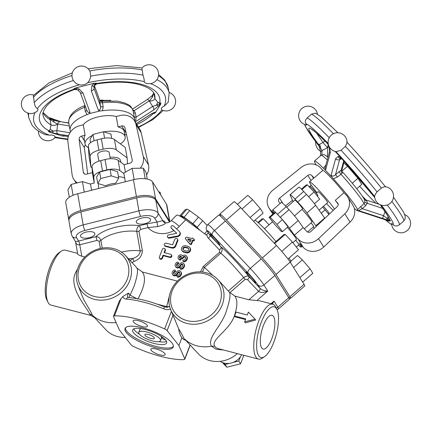 <?xml version="1.0" encoding="UTF-8"?>
<svg xmlns="http://www.w3.org/2000/svg" width="432" height="432" viewBox="0 0 432 432"><rect width="100%" height="100%" fill="white"/><g stroke="black" fill="none" stroke-linecap="round" stroke-linejoin="round"><path stroke-width="0.65" d="M273.564 316.591A17.437 6.005 -75.4 0 1 272.603 336.404A17.437 6.005 -75.4 0 1 263.12 349.024A17.437 6.005 -75.4 0 1 261.77 330.653A17.437 6.005 -75.4 0 1 271.912 315.279A17.437 6.005 -75.4 0 1 273.564 316.591M165.564 339.957A2.911 0.848 21 0 1 161.903 338.078A2.911 0.848 21 0 1 161.827 337.727A2.911 0.848 21 0 1 162.837 337.473M139.455 334.238A18.182 5.287 21 0 1 134.12 329.562A18.182 5.287 21 0 1 133.763 328.876M166.514 341.453A18.182 5.287 21 0 1 158.695 341.626M138.775 332.294A11.637 3.38 -159 0 0 139.066 333.709A11.637 3.38 -159 0 0 150.439 340.335A11.637 3.38 -159 0 0 160.504 340.637A11.637 3.38 -159 0 0 150.849 333.304A11.637 3.38 -159 0 0 138.775 332.294L139.774 329.697A11.637 3.38 21 0 1 141.577 328.703M160.823 336.091A11.637 3.38 21 0 1 161.503 338.035L160.504 340.637M133.121 332.159A18.182 5.287 21 0 1 132.662 329.945A18.182 5.287 21 0 1 151.535 331.528A18.182 5.287 21 0 1 166.617 342.981A18.182 5.287 21 0 1 150.887 342.511A18.182 5.287 21 0 1 133.121 332.159M145.012 335.259A5.092 1.48 21 0 1 144.887 334.638A5.092 1.48 21 0 1 150.169 335.081A5.092 1.48 21 0 1 154.391 338.288A5.092 1.48 21 0 1 149.99 338.159A5.092 1.48 21 0 1 145.012 335.259M173.389 346.329A25.823 7.506 21 0 1 150.282 344.677A25.823 7.506 21 0 1 126.182 330.356A25.823 7.506 21 0 1 125.388 327.899M125.685 331.652A25.823 7.506 21 0 1 125.037 328.509A25.823 7.506 21 0 1 151.832 330.755A25.823 7.506 21 0 1 173.248 347.015A25.823 7.506 21 0 1 150.908 346.345A25.823 7.506 21 0 1 125.685 331.652M178.88 345.508L184.761 358.857A4.363 1.269 21 0 1 184.793 359.251A4.363 1.269 21 0 1 183.827 359.645A48.73 14.164 21 0 1 133.634 346.572A4.363 1.269 21 0 1 131.161 344.898L119.399 330.016L113.519 316.667A4.363 1.269 21 0 1 113.486 316.278A4.363 1.269 21 0 1 114.453 315.884A48.73 14.164 21 0 1 164.646 328.957A4.363 1.269 21 0 1 167.119 330.631L178.88 345.508L181.872 337.716L183.751 339.644L185.522 340.103M147.215 325.393A7.636 2.219 21 0 1 147.409 326.322A7.636 2.219 21 0 1 137.765 324.929A7.636 2.219 21 0 1 133.148 320.852A7.636 2.219 21 0 1 139.757 321.046A7.636 2.219 21 0 1 147.215 325.393M164.938 353.749A7.636 2.219 21 0 1 165.132 354.677A7.636 2.219 21 0 1 157.205 354.013A7.636 2.219 21 0 1 150.871 349.207A7.636 2.219 21 0 1 152.507 348.516A7.636 2.219 21 0 1 159.57 350.179A7.636 2.219 21 0 1 164.938 353.749M116.1 322.526A32.632 29.128 148 0 1 92.291 315.149L91.174 312.536L83.792 299.651L81.653 294.764M125.242 337.408A28.366 25.321 148 0 1 105.883 329.735L92.302 315.16M129.735 280.665A28.366 25.321 148 0 1 103.604 300.062A28.366 25.321 148 0 1 77.949 285.039A28.366 25.321 148 0 1 90.542 252.482A28.366 25.321 148 0 1 125.329 255.425A28.366 25.321 148 0 1 129.735 280.665M177.368 281.113L142.366 271.998L136.901 268.072C138.278 270.081 137.349 276.124 134.104 286.2L130.064 295.148L128.444 293.09L122.823 296.557C123.347 298.107 124.524 298.96 126.36 299.117A48.73 14.164 21 0 1 163.787 308.864L164.398 306.887C151.07 301.547 139.045 298.42 128.32 297.513A2.911 2.003 94.2 0 0 128.315 297.513A2.911 2.003 94.2 0 0 126.36 299.117M136.901 268.072A31.104 27.761 -32 0 0 134.86 265.594L125.329 255.425M113.486 316.278L119.453 300.731L122.823 296.557M127.229 279.315A26.185 23.371 148 0 1 83.77 290.277A26.185 23.371 148 0 1 99.322 249.766A26.185 23.371 148 0 1 127.229 279.315M176.758 233.253L171.671 228.62A1.48 1.318 148 0 1 171.461 228.371L171.115 227.815A1.48 1.318 148 0 1 173.41 226.001L179.231 231.293A2.954 2.641 148 0 1 179.647 231.79A2.954 2.641 148 0 1 177.412 236.034L168.955 237.611A1.48 1.318 148 0 1 168.685 234.932L176.758 233.258L171.32 228.064A1.48 1.318 148 0 1 171.115 227.815M208.364 232.87L206.275 234.97L185.701 219.866C180.581 216.173 177.53 214.612 176.558 215.185L171.013 220.849A17.458 2.057 44.4 0 1 179.318 226.39L185.701 219.866M179.647 231.79L179.993 232.346A2.954 2.641 148 0 1 177.757 236.59L169.306 238.167A1.48 1.318 148 0 1 167.918 237.611L167.567 237.055M175.133 270.27A0.707 0.632 148 0 1 174.76 271.237A1.863 1.663 -32 0 0 173.669 272.349L173.561 272.635A1.204 1.075 -32 0 0 175.657 273.407L176.477 272.074A2.619 2.338 148 0 1 180.862 271.744A2.619 2.338 148 0 1 181.024 273.753L180.765 274.428A3.278 2.927 148 0 1 177.525 276.68A0.707 0.632 148 0 1 177.638 275.373A1.863 1.663 -32 0 0 179.48 274.093L179.739 273.418A1.204 1.075 -32 0 0 177.644 272.646L176.823 273.98A2.619 2.338 148 0 1 172.438 274.309A2.619 2.338 148 0 1 172.276 272.3L172.384 272.014A3.278 2.927 148 0 1 174.323 270.043A0.707 0.632 148 0 1 175.133 270.27L175.478 270.826A0.707 0.632 148 0 1 175.106 271.793A1.863 1.663 -32 0 0 174.02 272.905L173.912 273.191A1.204 1.075 -32 0 0 173.858 273.807M180.862 271.744L181.213 272.3A2.619 2.338 148 0 1 181.37 274.309L181.111 274.984A3.278 2.927 148 0 1 177.876 277.236A0.707 0.632 148 0 1 177.331 276.955L176.985 276.399M179.788 272.803A1.204 1.075 -32 0 0 177.995 273.202L177.169 274.536A2.619 2.338 148 0 1 172.784 274.865L172.438 274.309M182.828 264.881A1.204 1.075 -32 0 0 181.035 265.28L180.209 266.62A2.619 2.338 148 0 1 175.824 266.949L175.478 266.393A2.619 2.338 148 0 1 175.316 264.379L175.424 264.098A3.278 2.927 148 0 1 177.363 262.127A0.707 0.632 148 0 1 177.8 263.315A1.863 1.663 -32 0 0 176.71 264.433L176.602 264.713A1.204 1.075 -32 0 0 178.697 265.491L179.518 264.152A2.619 2.338 148 0 1 183.902 263.822A2.619 2.338 148 0 1 184.064 265.837L183.805 266.506A3.278 2.927 148 0 1 180.565 268.758A0.707 0.632 148 0 1 180.679 267.451A1.863 1.663 -32 0 0 182.52 266.171L182.779 265.502A1.204 1.075 -32 0 0 180.684 264.724L179.863 266.063A2.619 2.338 148 0 1 175.478 266.393M178.173 262.348L178.519 262.904A0.707 0.632 148 0 1 178.146 263.871A1.863 1.663 -32 0 0 177.061 264.989L176.953 265.27A1.204 1.075 -32 0 0 176.899 265.891M183.902 263.822L184.253 264.379A2.619 2.338 148 0 1 184.41 266.393L184.151 267.062A3.278 2.927 148 0 1 180.916 269.314A0.707 0.632 148 0 1 180.371 269.039L180.025 268.483M180.581 258.514L180.927 259.07A0.702 0.626 148 0 1 180.095 260.069L179.874 260.01A2.333 2.084 148 0 1 178.697 259.162L178.351 258.606A2.333 2.084 148 0 1 178.211 256.819L178.362 256.419A2.333 2.084 148 0 1 182.493 255.782L182.72 255.814A2.83 2.527 148 0 1 186.732 256.262A2.83 2.527 148 0 1 186.905 258.433L186.592 259.249A2.83 2.527 148 0 1 183.373 261.171A0.707 0.632 148 0 1 183.697 259.875A1.415 1.264 -32 0 0 185.306 258.914L185.62 258.098A1.415 1.264 -32 0 0 184.723 256.478L183.2 256.84L182.115 258.282L181.154 258.007L181.375 257.035A0.934 0.832 -32 0 0 179.636 256.754L179.485 257.153A0.929 0.832 -32 0 0 180.009 258.201L180.23 258.26A0.702 0.626 148 0 1 179.744 259.513L179.528 259.454A2.333 2.084 148 0 1 178.351 258.606M186.732 256.262L187.078 256.819A2.83 2.527 148 0 1 187.25 258.989L186.937 259.805A2.83 2.527 148 0 1 183.719 261.727A0.707 0.632 148 0 1 183.281 261.452L182.936 260.896M185.663 257.315A1.415 1.264 -32 0 0 185.069 257.035L183.551 257.396L182.461 258.838L181.575 258.628L181.127 257.958M181.386 256.797A0.934 0.832 -32 0 0 179.982 257.31L179.831 257.71A0.929 0.832 -32 0 0 179.777 258.104M189.891 247.617L190.242 248.173A3.278 2.927 148 0 1 189.875 251.645A3.278 2.927 148 0 1 186.338 252.839L183.832 252.185A3.278 2.927 148 0 1 182.18 250.992L181.834 250.436A3.278 2.927 148 0 1 182.201 246.969A3.278 2.927 148 0 1 185.733 245.776L188.239 246.429A3.278 2.927 148 0 1 189.891 247.617A3.278 2.927 148 0 1 189.524 251.089A3.278 2.927 148 0 1 185.992 252.283L183.487 251.629A3.278 2.927 148 0 1 181.834 250.436M192.974 238.286A0.707 0.632 148 0 1 193.061 238.61A0.356 0.313 -32 0 0 193.282 238.896L193.66 238.993A0.707 0.632 148 0 1 193.174 240.257L192.456 240.332L191.133 243.751L190.679 243.994L189.675 243.729L185.576 238.842A1.08 0.967 148 0 1 186.791 237.206L191.462 238.426A0.356 0.313 -32 0 0 191.846 238.291A0.707 0.632 148 0 1 192.974 238.286L193.32 238.842A0.707 0.632 148 0 1 193.358 238.918M194.017 239.252L194.362 239.809A0.707 0.632 148 0 1 193.52 240.813L192.807 240.889L191.479 244.307L191.03 244.55L190.026 244.285L185.922 239.398A1.08 0.967 148 0 1 185.798 239.193M171.342 254.783L171.688 255.339A1.48 1.318 148 0 1 169.933 257.445L163.388 255.739L162.405 258.298A1.48 1.318 148 0 1 159.808 258.73L159.462 258.174A1.48 1.318 148 0 1 159.37 257.04L162.346 249.291A1.48 1.318 148 0 1 165.029 249.993L164.052 252.542L170.597 254.248A1.48 1.318 148 0 1 169.582 256.889L163.037 255.182L162.054 257.742A1.48 1.318 148 0 1 159.462 258.174M164.943 248.859L165.289 249.415A1.48 1.318 148 0 1 165.38 250.549L164.56 252.677M177.395 239.026L177.741 239.582A1.48 1.323 148 0 1 177.833 240.716L175.565 246.537L174.236 247.822L172.039 248.103L165.494 246.397A1.48 1.318 148 0 1 164.749 245.862L164.403 245.306A1.48 1.318 148 0 1 166.158 243.2L172.6 244.82L174.793 239.463A1.48 1.323 148 0 1 177.395 239.026A1.48 1.323 148 0 1 177.482 240.16L175.214 245.981L173.885 247.266L171.693 247.547L165.148 245.84A1.48 1.318 148 0 1 164.403 245.306M222.242 304.765A28.366 25.321 148 0 1 196.112 324.162A28.366 25.321 148 0 1 170.456 309.139A28.366 25.321 148 0 1 183.049 276.577A28.366 25.321 148 0 1 217.836 279.526A28.366 25.321 148 0 1 222.242 304.765M276.928 309.431A26.185 9.018 104.6 0 0 258.854 329.897A26.185 9.018 104.6 0 0 264.649 356.573A26.185 9.018 104.6 0 0 273.839 342.176A26.185 9.018 104.6 0 0 276.928 309.431L275.724 307.017A28.366 9.769 104.6 0 0 272.754 304.204L259.578 300.769L248.929 299.754L234.873 296.093L229.414 292.183C230.785 294.197 229.856 300.235 226.611 310.295C222.248 325.625 206.755 337.565 211.421 346.189A32.632 29.128 148 0 1 183.735 338.202C183.06 336.323 181.381 333.196 178.691 328.822C179.242 332.726 180.301 335.691 181.872 337.716M229.414 292.183L217.836 279.526M170.456 309.139L178.691 328.822M219.737 303.415A26.185 23.371 148 0 1 176.283 314.377A26.185 23.371 148 0 1 191.835 273.861A26.185 23.371 148 0 1 219.737 303.415M234.873 296.093C237.551 299.673 237.519 305.824 234.781 314.545C230.666 329.951 210.163 339.493 214.747 346.275L211.426 346.189L216.049 349.213L223.727 350.055M185.377 339.952L198.391 353.83A28.366 25.321 148 0 0 237.4 353.619M185.35 339.482C186.046 340.664 185.512 340.238 183.735 338.202M184.918 257.008L184.572 256.451M184.648 256.997L184.302 256.441M184.367 257.035L184.021 256.478M184.081 257.11L183.735 256.554M183.805 257.234L183.46 256.678M183.551 257.396L183.2 256.84M183.319 257.596L182.974 257.04M183.13 257.812L182.785 257.256M182.871 258.282L182.52 257.726M182.747 258.601L182.401 258.044M182.725 258.644L182.38 258.088M182.698 258.687L182.353 258.131M182.66 258.73L182.315 258.174M182.617 258.768L182.272 258.212M182.569 258.8L182.223 258.244M182.515 258.822L182.169 258.266M182.461 258.838L182.115 258.282M182.407 258.844L182.061 258.287M182.309 258.838L181.958 258.282M181.667 258.665L181.316 258.115M181.618 258.655L181.273 258.098M181.575 258.628L181.229 258.071M181.537 258.601L181.186 258.044M181.499 258.563L181.154 258.007M185.247 247.039A1.863 1.663 -32 0 0 183.973 250.366L186.478 251.019A1.863 1.663 -32 0 0 187.753 247.693L185.247 247.039L185.598 247.595A1.863 1.663 -32 0 0 183.238 249.944M188.838 248.665A1.863 1.663 -32 0 0 188.098 248.249L185.598 247.595M193.201 240.732L192.85 240.176M193.099 240.727L192.748 240.17M193.045 240.737L192.699 240.181M192.991 240.754L192.64 240.197M192.937 240.781L192.591 240.224M192.883 240.808L192.537 240.251M192.807 240.889L192.456 240.332M192.758 240.98L192.413 240.424M191.479 244.307L191.133 243.751M191.457 244.35L191.111 243.794M191.419 244.388L191.074 243.832M191.344 244.469L190.993 243.913M191.29 244.501L190.944 243.945M191.241 244.523L190.89 243.967M191.182 244.539L190.836 243.983M191.133 244.55L190.782 243.994M191.03 244.55L190.679 243.994M190.026 244.285L189.675 243.729M190.118 241.985L191.106 239.76L187.79 238.934L190.118 241.985M191.095 240.181L188.298 239.452L187.947 238.896M188.298 239.452L187.877 238.896M188.222 239.452L187.834 238.907M188.179 239.463L187.79 238.934M188.136 239.49L187.753 238.972M188.028 239.495L187.726 239.015M163.388 255.739L163.037 255.182M175.738 246.164L175.392 245.608M175.565 246.537L175.214 245.981M175.322 246.904L174.976 246.348M175.014 247.255L174.668 246.699M174.647 247.563L174.301 247.007M174.236 247.822L173.885 247.266M173.788 248.017L173.443 247.46M173.329 248.141L172.978 247.585M172.87 248.189L172.525 247.633M172.039 248.103L171.693 247.547M272.349 304.096L274.018 301.099L271.517 303.88M214.753 346.28L216.394 347.971M218.446 348.683L216.389 347.971M272.754 304.204A28.366 9.769 104.6 0 0 256.149 329.189A28.366 9.769 104.6 0 0 258.449 359.1A28.366 9.769 104.6 0 0 262.418 358.09L264.649 356.573M255.107 319.194L255.631 320.031L245.306 322.871L244.652 321.835L245.776 318.908L234.538 315.981L236.034 312.082L247.271 315.009L248.395 312.088L255.107 319.194L244.652 321.835M245.522 319.572L235.078 316.85L234.538 315.981M206.847 234.468A7.274 6.491 -32 0 0 208.44 238.27L219.494 249.971L219.629 252.223L220.698 253.244C222.534 250.906 222.626 248.81 220.984 246.953A30.548 2.43 -131.1 0 1 249.005 276.626A2.911 1.291 -43.4 0 1 247.514 279.644L258.568 291.346C260.588 292.88 263.655 292.799 267.759 291.092C264.557 290.968 261.992 290.045 260.059 288.328L249.005 276.626C247.903 275.573 246.137 275.902 243.713 277.609L228.431 290.941M246.337 272.668A7.274 0.578 48.9 0 1 246.029 271.928A7.274 0.578 48.9 0 1 251.251 277.025A7.274 0.578 48.9 0 1 255.593 282.89A7.274 0.578 48.9 0 1 251.483 279.029A7.274 0.578 48.9 0 1 246.337 272.668M210.535 234.754A7.274 0.578 48.9 0 1 210.227 234.014A7.274 0.578 48.9 0 1 215.444 239.117A7.274 0.578 48.9 0 1 219.791 244.976A7.274 0.578 48.9 0 1 215.676 241.121A7.274 0.578 48.9 0 1 210.535 234.754M219.494 249.971A2.911 1.291 136.6 0 0 220.984 246.953L209.93 235.251L207.846 231.914A11.637 0.923 48.9 0 1 212.231 235.046L248.033 272.959A11.637 0.923 48.9 0 1 257.974 284.99L260.059 288.328A2.911 1.291 136.6 0 1 258.568 291.346L248.929 299.754M202.451 272.02L204.309 267.538L220.698 253.244A26.185 2.084 48.9 0 1 243.713 277.609L245.198 279.299L247.514 279.644M277.052 309.695L278.51 308.848L289.44 299.317A16 1.274 -131.1 0 0 288.765 297.68L274.865 275.443A16 1.274 -131.1 0 0 261.198 258.903L225.391 220.99A16 1.274 -131.1 0 0 218.695 215.044L207.77 224.575A16 1.274 -131.1 0 1 214.466 230.521A4.363 1.939 136.6 0 0 212.231 235.046M77.598 253.368L65.27 250.155A28.366 9.769 104.6 0 0 61.301 251.165A28.366 9.769 104.6 0 0 48.659 275.146A28.366 9.769 104.6 0 0 47.995 302.238A28.366 9.769 104.6 0 0 50.965 305.057L90.979 315.479L89.516 313.659M77.62 268.893L75.384 273.029C68.434 287.728 86.778 307.384 89.489 313.648M84.861 257.018L81.783 256.214C78.98 255.253 77.63 254.448 77.738 253.8M61.301 251.165L59.071 252.682A26.185 9.018 104.6 0 0 47.407 274.817A26.185 9.018 104.6 0 0 46.791 299.83L47.995 302.238M89.521 313.654L92.281 315.149M96.979 240.43L99.112 241.245A2.911 1.231 170 0 0 100.894 240.408C99.911 237.811 98.221 236.585 95.823 236.725L78.613 241.067C76.75 241.515 75.67 241.601 75.373 241.321L75.557 241.807C76.145 244.15 77.549 245.138 79.763 244.771L96.979 240.43A2.911 0.443 75.8 0 0 95.823 236.725A30.548 12.949 170 0 1 139.46 225.715C137.581 226.643 136.669 228.533 136.733 231.368L140.162 250.83C140.027 254.416 137.56 256.959 132.748 258.471L134.131 261.436C139.471 259.319 142.214 255.728 142.366 250.663L138.931 231.201L140.611 229.424A2.911 0.443 75.8 0 0 139.46 225.715L146.788 223.868A2.911 0.443 75.8 0 1 147.938 227.578L157.604 226.595L157.064 222.01L146.788 223.868M80.708 236.671A7.274 3.083 -10 0 1 80.514 236.18A7.274 3.083 -10 0 1 87.145 231.881A7.274 3.083 -10 0 1 94.84 233.653A7.274 3.083 -10 0 1 88.819 237.832A7.274 3.083 -10 0 1 80.708 236.671M136.463 222.61A7.274 3.083 -10 0 1 136.269 222.113A7.274 3.083 -10 0 1 142.9 217.814A7.274 3.083 -10 0 1 150.595 219.591A7.274 3.083 -10 0 1 144.574 223.771A7.274 3.083 -10 0 1 136.463 222.61M128.509 258.822A21.821 9.25 170 0 1 132.748 258.471L130.221 260.647M157.604 226.595C163.021 225.185 165.591 223.938 165.316 222.847A2.911 2.867 53.3 0 1 162.821 220.676L157.064 222.01L154.586 218.041A4.363 3.893 -32 0 0 158.08 213.095A16 6.782 170 0 0 138.926 210.843A4.363 0.67 75.8 0 0 140.654 216.405A11.637 4.936 -10 0 1 154.586 218.041M165.316 222.847L164.5 221.2L164.981 222.458C166.374 223.349 168.388 222.815 171.013 220.849M199.303 229.856A15.277 2.306 -139.6 0 0 180.797 216.594M180.074 216.184L181.262 215.708A17.091 2.581 40.4 0 1 184.129 217.237L192.899 223.673A17.091 2.581 40.4 0 1 197.1 227.34L199.973 230.348M204.628 233.766L207.112 230.845M207.068 225.353L202.694 220.768A17.091 2.581 -139.6 0 0 198.488 217.102L189.718 210.665A17.091 2.581 -139.6 0 0 186.851 209.137L184.95 209.898L179.75 216.011M197.1 227.34L202.694 220.768M192.899 223.673L198.488 217.102M184.129 217.237L189.718 210.665M181.262 215.708L186.851 209.137M169.484 222.021L155.79 200.119A16 6.782 170 0 0 136.636 197.872L80.881 211.934A16 6.782 170 0 0 68.947 220.828L71.231 233.804A16 6.782 170 0 1 83.171 224.91A4.363 0.67 75.8 0 0 84.899 230.467L140.654 216.405M137.797 299.095C144.72 286.61 146.243 277.576 142.366 271.998M170.127 292.988L166.655 306.612L157.075 304.117M136.852 298.636L130.064 295.148A4.363 3.742 -38.6 0 0 129.114 297.578M163.787 308.864C166.185 309.809 168.485 309.863 170.689 309.026M128.315 297.513L127.694 297.265L127.456 295.747L128.444 293.09M166.45 307.336A4.363 1.501 104.6 0 0 166.655 306.612L169.155 306.661M220.147 361.341A14.548 12.987 -32 0 0 241.634 354.721M229.532 363.344L225.11 364.457L223.69 362.95M240.435 356.729L238.793 361.006L232.94 362.486M238.793 361.006L240.532 363.787L243.794 355.282M225.11 364.457L226.849 367.238L240.532 363.787M222.377 362.502L226.849 367.238M258.514 222.907L263.293 218.743L269.033 224.824M257.969 222.415L262.105 218.808L263.293 218.743M221.033 216.643L220.46 215.725A16 1.274 48.9 0 1 219.791 214.094L233.993 201.701A16 1.274 48.9 0 1 240.689 207.641L276.496 245.554A16 1.274 48.9 0 1 290.164 262.1L304.063 284.337A16 1.274 48.9 0 1 304.738 285.968L290.531 298.361A16 1.274 48.9 0 1 288.193 296.762M250.052 217.555L260.302 208.613L263.11 213.111L253.649 221.362M237.449 204.347L247.768 195.345L252.634 199.735L260.302 208.613M241.99 209.018L252.634 199.735M274.153 243.076L284.008 234.479L285.196 234.419L292.432 242.077L298.48 249.799L287.96 258.979M274.655 243.61L285.196 234.419M281.756 251.386L292.432 242.077M290.839 261.284L297.475 255.496L302.335 259.886L310.009 268.769L312.817 273.262L302.67 282.112M293.566 267.538L302.335 259.886M299.862 277.614L310.009 268.769M254.988 220.19A27.637 2.198 48.9 0 1 275.983 241.477M289.04 258.039A27.637 2.198 48.9 0 1 290.812 261.803L290.272 262.273M287.339 227.383A14.548 1.156 48.9 0 1 296.411 239.544L292.869 242.638M280.881 231.028A14.548 1.156 -131.1 0 0 275.287 225.11L269.109 217.339L270.205 217.285L276.923 224.397L282.544 231.568L281.443 231.628L280.881 231.028M270.205 217.285L275.67 212.517L274.568 212.576L269.109 217.339M275.67 212.517L282.388 219.629L276.923 224.397M282.388 219.629L288.009 226.8L282.544 231.568M273.872 213.187L272.668 210.438A11.637 0.923 48.9 0 1 272.608 210.022A11.637 0.923 48.9 0 1 277.479 214.342L280.26 217.291A11.637 0.923 48.9 0 1 289.445 228.204L294.419 235.186L298.156 239.15L303.372 247.487L299.63 243.529L301.028 246.731A11.637 0.923 48.9 0 1 301.088 247.147A11.637 0.923 48.9 0 1 298.496 245.144M272.997 213.948L270.329 209.682L273.742 213.295M295.677 240.187L299.128 244.593L296.32 247.045M344.839 213.781L350.05 222.118L323.725 247.001L318.514 238.664L344.839 213.781A14.548 12.987 148 0 0 347.744 197.024A14.548 12.987 148 0 0 346.334 195.199L343.996 192.726L335.254 200.351L338.083 203.602M289.445 228.204L298.188 220.574L303.161 227.561L306.898 231.525A2.911 2.597 -32 0 0 310.97 231.428L337.295 206.545A2.911 2.597 -32 0 0 337.878 203.191A2.911 2.597 -32 0 0 337.597 202.829M303.161 227.561L294.419 235.186M318.514 238.664A14.548 12.987 148 0 1 298.156 239.15M331.663 176.839L333.374 178.783L337.473 177.012L335.529 174.593C333.855 176.348 332.386 176.526 331.133 175.138L331.663 176.839L324.745 169.522L325.76 169.447L325.172 168.561L325.237 167.438M316.251 164.943A32.729 2.603 48.9 0 1 314.507 161.023A32.729 2.603 48.9 0 1 323.509 168.34L324.745 169.522M356.81 210.443L357.939 210.384L390.42 220.93L388.562 221.027L386.591 220.282A2.911 2.117 110.2 0 1 386.489 220.25L381.467 218.511A2.911 0.275 -71.8 0 0 381.461 218.511L356.81 210.443L355.914 209.704A32.729 2.603 48.9 0 1 354.31 208.451M333.374 178.783A32.729 2.603 48.9 0 1 357.534 209.617L357.939 210.384M334.584 209.104A20.363 1.62 -131.1 0 0 330.885 204.163A20.363 1.62 -131.1 0 0 317.401 188.665A20.363 1.62 -131.1 0 0 309.523 181.78L313.891 177.968A20.363 1.62 48.9 0 1 314.091 177.941L322.834 170.316L320.495 167.837A14.548 12.987 148 0 0 301.109 167.481L272.797 190.258A14.548 12.987 148 0 0 268.92 207.857L272.819 214.099M322.834 170.316A20.363 1.62 48.9 0 1 343.996 192.726M337.473 177.012L342.052 173.367A2.911 1.501 64 0 1 341.199 170.1L335.529 174.593L339.611 159.608A2.911 2.111 -164.7 0 1 335.594 158.776L331.133 175.138M342.052 173.367L342.49 171.925M341.831 169.889L341.199 170.1L343.715 160.855M325.966 164.83L323.509 168.34M343.856 162.95L347.512 166.244L357.917 178.297L361.73 184.399L356.756 188.741M342.036 171.023L347.512 166.244M352.28 183.217L357.917 178.297M364.802 200.486L364.786 202.381L363.982 203.612L357.534 209.617M381.467 218.511A2.911 0.275 -71.8 0 0 381.472 218.511L358.16 210.843M364.64 200.102A2.911 1.669 135.7 0 0 365.618 200.254L364.306 199.422M364.786 202.381L367.216 203.305C367.519 202.187 366.984 201.172 365.618 200.254M360.617 206.55L362.227 208.672L365.591 205.729L367.216 203.305L382.93 208.478M359.078 210.805C358.933 210.416 359.98 209.704 362.227 208.672L383.546 215.687A2.911 0.275 -71.8 0 1 382.352 218.462M389.934 220.795A2.911 1.993 -73.9 0 1 388.962 219.758L383.546 215.687M390.42 220.93L390.139 220.309L388.962 219.758A4.363 0.27 139.2 0 1 389.432 219.499L387.32 215.201L380.236 204.752M388.19 220.882A2.911 2.354 110.9 0 1 388.06 220.838A2.911 2.354 110.9 0 1 388.055 220.838A2.911 2.354 110.9 0 1 387.92 220.779M388.562 221.027L388.06 220.838M321.856 154.802L322.056 150.574A2.911 2.192 -177.3 0 0 320.652 152.339A2.911 2.192 -177.3 0 0 320.647 152.345L320.485 155.812M324.815 140.94L323.055 142.468A4.363 0.346 48.9 0 0 327.564 147.56L322.056 150.574L318.983 145.66A4.363 3.623 -47.9 0 0 318.352 144.229L317.903 143.824M316.948 133.52A56.732 4.514 48.9 0 0 323.055 142.468L319.324 144.439L318.352 144.229A61.096 4.86 -131.1 0 1 327.645 143.743L328.228 143.975M329.125 147.069A2.911 2.192 -177.3 0 0 327.802 147.355L327.353 156.649M328.234 144.671L327.564 147.56M341.696 158.722L339.611 159.608L340.573 157.993L341.712 158.495L339.595 156.541A2.911 2.36 94.9 0 0 340.573 157.993A4.363 3.893 -32 0 1 341.966 158.911L341.712 158.495M342.274 159.246L341.966 158.911A61.096 4.86 -131.1 0 1 374.69 197.429M325.76 169.447L330.221 153.09A2.911 2.111 -164.7 0 1 329.648 151.259A2.911 2.111 -164.7 0 1 329.648 151.254L329.287 147.598A2.911 0.729 -16.2 0 0 329.848 147.852L329.789 147.647M328.601 145.292A2.911 0.421 159.8 0 1 328.46 145.222A2.911 0.421 159.8 0 1 328.46 145.168L327.391 143.332L328.304 144.202M327.969 144.137A4.363 3.893 -32 0 0 327.645 143.743L327.391 143.332M363.366 197.807A6.07 0.481 48.9 0 1 365.197 199.692M404.703 214.564A9.477 9.477 0 0 1 407.705 230.116A9.477 9.477 0 0 1 391.624 223.571A6.07 0.481 48.9 0 1 393.12 224.683C394.859 226.357 396.97 226.384 399.449 224.759L403.817 220.946L405.081 219.067L405.189 216.205L403.488 211.982L393.482 197.159M337.997 132.775L321.338 116.991L315.49 113.135L311.564 114.118L307.195 117.931C305.159 120.069 304.754 122.018 305.98 123.779A6.07 0.481 48.9 0 1 306.574 124.994A9.477 9.477 0 0 1 302.173 108.248A9.477 9.477 0 0 1 317.455 114.145M335.092 151.389L340.033 156.616M385.571 186.959C385.344 186.392 383.951 186.754 381.391 188.055L377.017 191.867C375.278 194.319 374.485 195.858 374.647 196.49M336.339 151.632L341.059 150.228L345.433 146.416L347.026 142.852A9.477 9.477 0 0 0 339.865 133.051A9.477 9.477 0 0 0 328.261 140.476A9.477 9.477 0 0 0 336.339 151.637M309.523 181.78A20.363 1.62 -131.1 0 0 310.376 183.859A20.363 1.62 -131.1 0 0 316.991 192.64M335.254 200.351A20.363 1.62 48.9 0 1 338.224 204.255M326.549 203.602A20.363 1.62 -131.1 0 0 333.245 210.373M319.081 210.119L327.688 202.608A7.274 0.578 -131.1 0 0 323.347 196.749A7.274 0.578 -131.1 0 0 318.13 191.646L316.397 193.158M350.05 222.118A14.548 12.987 -32 0 0 352.955 205.362L347.744 197.024M303.372 247.487A14.548 12.987 -32 0 0 323.725 247.001M316.294 226.395L306.931 212.949A11.637 0.923 -131.1 0 0 297.745 202.041L294.964 199.093A11.637 0.923 -131.1 0 0 290.093 194.773L298.836 187.148A11.637 0.923 48.9 0 1 303.707 191.468L306.488 194.416A11.637 0.923 48.9 0 1 315.673 205.324L324.837 218.317M314.474 203.715L319.696 199.157L314.08 191.986L307.363 184.874L306.261 184.934L301.428 189.146M308.626 196.744L314.08 191.986M301.914 189.626L307.363 184.874M317.25 196.036L317.898 195.475A5.821 0.464 -131.1 0 0 317.65 194.886A5.821 0.464 -131.1 0 0 313.535 189.794A5.821 0.464 -131.1 0 0 310.246 186.705L309.614 187.261M322.612 207.041L328.887 214.488M321.278 213.203L325.199 209.779M323.46 206.302A5.821 0.464 48.9 0 1 328.774 212.674A5.821 0.464 48.9 0 1 329.017 213.268L328.374 213.829M290.093 194.773A11.637 0.923 -131.1 0 0 290.153 195.188L293.139 201.631M313.216 227.054L313.702 227.572A11.637 0.923 -131.1 0 0 314.339 228.242M286.708 207.236L294.948 200.054A5.821 0.464 48.9 0 1 298.237 203.137A5.821 0.464 48.9 0 1 302.351 208.229A5.821 0.464 48.9 0 1 302.6 208.823L294.505 215.881M307.541 232.006L313.718 226.611A5.821 0.464 -131.1 0 0 313.475 226.022A5.821 0.464 -131.1 0 0 311.072 222.896M301.99 209.353A11.637 0.923 48.9 0 1 311.985 222.102L304.317 228.787M315.97 225.655L324.713 218.03M277.479 214.342L286.222 206.717A11.637 0.923 -131.1 0 0 281.351 202.397L272.608 210.022M286.222 206.717L289.003 209.666L280.26 217.291M298.188 220.574A11.637 0.923 -131.1 0 0 289.003 209.666M270.329 209.682A14.548 12.987 148 0 1 268.92 207.857M280.276 203.332L279.072 202.052A2.911 2.597 -32 0 1 278.786 201.69A2.911 2.597 -32 0 1 279.563 198.169L307.876 175.392L311.04 180.457M313.524 178.292L311.753 175.462A2.911 2.597 -32 0 0 307.876 175.392M311.753 175.462L314.091 177.941M311.267 185.198L309.22 186.845M292.415 200.367L285.482 205.945M219.791 214.094A16 1.274 48.9 0 1 226.487 220.034L262.289 257.947A16 1.274 48.9 0 1 275.956 274.487L289.856 296.73A16 1.274 48.9 0 1 290.531 298.361M245.614 242.401A29.095 2.311 48.9 0 1 250.96 248.06M160.574 194.729L160.137 192.245L158.76 191.824M169.83 221.81L166.914 205.281A16 6.782 170 0 0 166.487 204.196L152.588 181.953A16 6.782 170 0 0 133.434 179.707L77.679 193.768A16 6.782 170 0 0 65.74 202.662L68.715 219.532A16 6.782 170 0 0 68.904 220.169M125.339 181.748L123.806 173.059L132.16 168.35L143.321 168.14L146.129 172.633L147.263 179.064M145.19 178.74L143.321 168.14M134.131 179.539L132.16 168.35M91.573 190.264L90.477 184.07L82.415 181.597L71.145 184.437L67.943 189.751L69.277 197.289M84.267 192.105L82.415 181.597M73.062 195.291L71.145 184.437M98.717 183.73A14.548 6.167 170 0 0 98.339 185.738L98.82 188.438M124.691 178.065A14.548 6.167 170 0 0 118.449 176.666M114.863 183.319A14.548 6.167 170 0 0 106.159 185.517L105.278 185.738L97.789 183.443L100.764 178.513L111.224 175.873L118.714 178.168L115.744 183.098L114.863 183.319M97.789 183.443L96.644 176.958L99.619 172.022L110.079 169.387L117.569 171.677L118.714 178.168M110.079 169.387L111.224 175.873M99.619 172.022L100.764 178.513M105.025 159.521L106.855 169.9A11.637 4.936 -10 0 1 119.939 170.656L118.109 160.277A11.637 4.936 170 0 0 105.025 159.521L100.688 160.618A11.637 4.936 170 0 0 91.984 166.865L92.389 172.66L86.562 174.128A2.911 2.597 -32 0 1 83.635 173.075A2.911 2.597 -32 0 1 83.3 172.125L79.126 139.298L84.337 147.636A2.911 2.597 148 0 1 85.455 145.071M106.855 169.9L102.519 170.996L100.688 160.618M91.984 166.865L93.814 177.244A11.637 4.936 -10 0 1 102.519 170.996M93.814 177.244L94.219 183.038L90.326 184.021M123.898 173.567L119.939 170.656M84.548 141.032L81.475 136.112L85.115 135.194L83.284 124.816L79.645 125.734A14.548 12.987 148 0 0 67.905 141.647L72.079 174.474A14.548 12.987 148 0 0 73.769 179.248A14.548 12.987 148 0 0 77.344 182.876M94.219 183.038L92.389 172.66M81.475 136.112A2.911 2.597 -32 0 0 79.126 139.298M70.556 131.884A32.729 13.878 -10 0 1 70.141 130.513A32.729 13.878 -10 0 1 87.107 114.637L89.17 113.675L99.932 110.965L102.47 110.765A32.729 13.878 -10 0 1 134.606 119.146A32.729 13.878 -10 0 1 134.676 120.631L134.676 120.782M134.676 120.631L134.973 121.694L135.61 121.63L136.107 117.137L135.4 113.135L134.233 110.635L132.867 109.993M146.551 175.009A14.548 12.987 -32 0 0 148.478 164.857L143.267 156.514L135.999 124.47A14.548 12.987 148 0 0 134.509 120.847A14.548 12.987 148 0 0 119.885 115.587L116.24 116.505A20.363 8.635 170 0 0 83.284 124.816M89.17 113.675L89.991 112.325L88.733 112.552L87.161 111.294L80.185 92.308A2.911 1.593 160 0 1 80.174 92.275M86.654 110.111A2.911 1.231 -10 0 1 85.25 111.316L87.107 114.637M85.061 105.721A2.911 2.371 -1.6 0 1 84.337 106.234L85.25 111.316M84.964 105.462L84.337 106.234M94.36 85.73L99.549 100.008A2.911 2.371 178.4 0 0 102.427 101.671L101.882 101.191C100.435 101.099 99.641 100.624 99.511 99.765L99.808 102.233A2.911 1.231 170 0 0 102.465 102.794L102.427 101.671M99.808 102.233L100.516 106.234A2.911 1.231 170 0 0 103.172 106.796L102.465 102.794A32.729 13.878 -10 0 1 133.229 111.359C130.361 103.945 128.747 105.478 125.464 103.199L117.574 101.137L101.882 101.185M102.47 110.765L103.172 106.796M77.728 89.948A2.911 0.902 -63.1 0 0 77.809 90.013L75.929 89.062L73.888 88.738L76.016 87.847L93.679 83.387L91.876 85.865L91.319 90.86A2.911 1.593 160 0 0 94.073 88.506L100.516 106.234C100.958 108.632 100.24 109.955 98.35 110.214L99.932 110.965M89.991 112.325L82.955 92.972A2.911 1.593 160 0 1 80.185 92.308L77.809 90.013A2.911 0.902 -63.1 0 0 79.164 89.073L76.016 87.847M69.957 132.775L56.889 130.599A2.911 2.079 99.5 0 0 58.217 134.033L68.542 135.756M60.291 121.786A2.911 2.079 99.5 0 0 60.107 121.743A2.911 2.079 99.5 0 0 57.629 124L69.336 125.95M68.294 136.55L64.201 135.869A2.911 2.079 99.5 0 0 64.384 135.913A2.911 2.079 99.5 0 0 64.395 135.913A2.911 2.079 99.5 0 0 64.589 135.934M133.191 111.154A2.911 0.61 141.2 0 0 134.233 110.635L149.337 100.867A2.911 1.415 -122.9 0 0 146.966 99.738A2.911 1.415 -122.9 0 0 146.961 99.743L152.086 95.758A2.911 0.799 47.1 0 0 152.437 97.092L153.841 93.01M134.152 116.586A2.911 1.231 170 0 0 136.107 117.137L152.642 106.445A2.911 1.415 -122.9 0 1 153.662 109.96L160.861 103.966L155.666 112.25A2.911 2.792 95.3 0 1 153.943 112.957L154.418 113.405L155.839 112.298M110.738 100.651L110.506 100.278L99.959 100.478M110.57 100.651L110.506 100.278M104.22 100.397A8.726 3.699 170 0 0 99.738 100.202M56.932 121.138L49.61 118.33L50.08 119.675A4.363 1.852 -10 0 0 50.706 119.939A2.911 1.512 -56.1 0 0 50.512 118.919L49.61 118.33L50.706 119.939L57.677 124.286L56.889 130.599L50.328 131.555L48.271 131.263L50.063 132.268L50.328 131.555A4.363 2.527 -119.4 0 0 49.032 130.831L48.271 131.263M50.144 129.535L49.032 130.831A61.096 25.904 170 0 1 74.147 89.149L74.191 89.624A4.363 4.315 -105.5 0 1 74.455 89.543L74.185 89.624C61.074 94.419 51.878 99.905 46.591 106.094C43.324 110.716 42.152 113.756 43.07 115.22A56.732 24.052 -10 0 0 50.998 124.87L50.144 129.535A4.363 1.48 -142.5 0 1 53.001 130.993L52.758 132.905L58.217 134.033M53.622 122.018L53.968 120.474L50.512 118.919M63.59 135.788A2.911 2.894 144.1 0 1 61.922 135.896L49.356 132.095M62.003 135.967L64.233 136.156L63.763 135.815M160.861 103.966L160.753 102.892L159.3 104.069L152.642 106.445M160.753 102.892L159.732 102.908A4.363 1.372 88.9 0 0 159.3 104.069A2.911 0.918 46.6 0 0 160.369 104.441M152.437 97.092L149.391 101.153A4.363 1.852 170 0 0 154.877 98.663A56.732 24.052 -10 0 0 154.807 95.515C154.57 93.112 152.431 90.655 148.397 88.155C136.928 82.08 119.864 80.633 97.211 83.813A4.363 4.315 -105.5 0 0 96.795 83.905L97.238 83.808L96.449 83.522A61.096 25.904 170 0 1 159.732 102.908L157.831 102.373L154.877 98.663L153.922 93.145M136.285 123.692L151.054 114.151A2.911 1.415 -122.9 0 0 151.06 114.145A2.911 1.415 -122.9 0 0 151.286 113.902L136.242 123.628M153.392 112.93L153.943 112.957A4.363 1.372 88.9 0 0 153.392 113.427L154.418 113.405M152.264 113.427L153.392 113.427A61.096 25.904 170 0 1 136.825 124.562M153.77 93.015A2.911 1.944 17.2 0 0 153.76 93.037L153.76 93.037A2.911 1.944 17.2 0 0 153.787 93.938A4.363 1.852 -10 0 0 153.965 93.474A56.732 24.052 170 0 0 153.986 93.263M73.888 88.738L74.147 89.149A4.363 3.893 -32 0 1 75.929 89.062A2.911 0.718 -69.6 0 0 76.696 88.058M94.036 86.422L94.073 88.506L94.786 84.305L96.19 83.111L93.679 83.387M93.258 83.884A2.911 1.388 37.1 0 0 94.786 84.305A4.363 3.893 -32 0 1 96.449 83.522L96.19 83.111M169.042 92.453A9.477 9.477 0 0 1 175.397 103.529A9.477 9.477 0 0 1 162.427 110.187L161.914 109.89A6.07 2.576 -10 0 1 164.144 106.196L168.226 102.206L169.133 92.988A71.28 30.218 170 0 0 156.886 79.655M88.074 68.753L116.645 65.572L142.052 67.937A9.477 9.477 0 0 1 155.763 67.473A9.477 9.477 0 0 1 145.562 83.014A6.07 2.576 -10 0 1 144.266 81.659C144.364 80.239 143.942 78.079 142.997 75.163L141.982 68.683M72.376 72.808L49.156 82.782L33.345 95.504L34.263 102.589C34.744 105.619 35.77 107.633 37.336 108.626A6.07 2.576 -10 0 1 37.163 111.105A9.477 9.477 0 0 1 21.6 101.876A9.477 9.477 0 0 1 33.723 95.051M28.723 113.314A71.28 30.218 170 0 0 28.744 117.747L32.179 125.377C35.267 129.287 39.701 132.392 45.479 134.692L49.372 135.146A6.07 2.576 -10 0 1 54.983 136.863L54.913 137.603L54.821 136.35M87.588 82.744L87.815 82.55A9.477 9.477 0 0 1 75.794 83.128L74.693 82.166A9.477 9.477 0 0 1 83.932 66.382A9.477 9.477 0 0 1 90.115 71.685L90.671 76.167C90.175 79.11 89.149 81.302 87.588 82.744A66.917 28.372 -10 0 1 144.266 81.659M89.753 70.978L90.115 71.685M116.24 116.505L118.071 126.884A20.363 8.635 -10 0 1 124.259 131.674L125.172 136.863A20.363 8.635 -10 0 1 120.388 143.888M88.43 147.679A20.363 8.635 -10 0 1 85.061 143.937L84.148 138.748A20.363 8.635 -10 0 1 85.115 135.194M85.061 143.937A20.363 8.635 -10 0 1 92.324 135.491M103.788 131.863A20.363 8.635 -10 0 1 124.632 135.475A20.363 8.635 -10 0 1 125.172 136.863M126.452 134.422L124.816 134.838M118.071 126.884L121.716 125.966L126.139 133.045M84.337 147.636L87.669 173.853M148.478 164.857L141.21 132.808A14.548 12.987 -32 0 0 139.72 129.19L134.509 120.847M127.127 157.885L125.296 147.506L114.448 139.514A11.637 4.936 170 0 0 101.363 138.764L97.033 139.855A11.637 4.936 170 0 0 88.322 146.108L89.057 156.649L90.887 167.027L90.153 156.487A11.637 4.936 -10 0 1 98.863 150.233L103.194 149.143A11.637 4.936 -10 0 1 116.278 149.893L127.127 157.885L127.537 163.793M90.596 142.646L90.013 139.331L92.983 134.401L103.442 131.76L110.932 134.055L111.694 138.359M94.111 140.789L92.983 134.401M104.571 138.159L103.442 131.76M92.054 167.886L90.887 167.027M98.874 161.147L97.718 154.57A5.821 2.468 -10 0 1 103.016 151.13A5.821 2.468 -10 0 1 109.177 152.55L110.268 158.733M120.787 162.248L120.469 160.434A11.637 4.936 170 0 0 120.155 159.64A11.637 4.936 170 0 0 110.02 157.334M121.716 125.966A2.911 2.597 -32 0 1 124.643 127.019A2.911 2.597 -32 0 1 124.94 127.742L132.208 159.786A2.911 2.597 -32 0 1 129.902 163.199L124.076 164.668L125.399 172.163M124.076 164.668L118.109 160.277M143.267 156.514A14.548 12.987 148 0 1 140.227 168.199M169.814 221.821A16 6.782 170 0 0 169.463 221.06L155.563 198.823A16 6.782 170 0 0 136.409 196.571L80.654 210.638A16 6.782 170 0 0 68.715 219.532M140.611 229.424L147.938 227.578A21.821 19.478 -32 0 0 173.831 230.585M131.663 262.715L134.131 261.436M219.629 252.223L203.234 266.522L200.513 271.868M176.526 228.83A21.821 19.478 -32 0 0 179.318 226.39M173.912 273.191L173.561 272.635M174.02 272.905L173.669 272.349M181.37 274.309L181.024 273.753M181.111 274.984L180.765 274.428M177.876 277.236L177.525 276.68M177.995 273.202L177.644 272.646M177.169 274.536L176.823 273.98M175.106 271.793L174.76 271.237M181.035 265.28L180.684 264.724M180.209 266.62L179.863 266.063M178.146 263.871L177.8 263.315M177.061 264.989L176.71 264.433M176.953 265.27L176.602 264.713M184.41 266.393L184.064 265.837M184.151 267.062L183.805 266.506M180.916 269.314L180.565 268.758M179.874 260.01L179.528 259.454M187.25 258.989L186.905 258.433M186.937 259.805L186.592 259.249M183.719 261.727L183.373 261.171M185.069 257.035L184.723 256.478M179.982 257.31L179.636 256.754M179.831 257.71L179.485 257.153M180.095 260.069L179.744 259.513M186.338 252.839L185.992 252.283M183.832 252.185L183.487 251.629M188.098 248.249L187.753 247.693M193.228 238.88L193.061 238.61M193.52 240.813L193.174 240.257M185.922 239.398L185.576 238.842M162.405 258.298L162.054 257.742M165.38 250.549L165.029 249.993M169.933 257.445L169.582 256.889M177.833 240.716L177.482 240.16M165.494 246.397L165.148 245.84M177.757 236.59L177.412 236.034M169.306 238.167L168.955 237.611M171.671 228.62L171.32 228.064M270.988 303.739L274.018 301.099L277.835 307.217A4.363 3.893 148 0 1 276.275 308.129M229.824 292.707L245.198 279.299M256.981 300.494L267.759 291.092L263.936 284.974A16 1.274 -131.1 0 0 250.268 268.434L214.466 230.521L225.391 220.99M257.974 284.99A4.363 3.893 -32 0 0 263.936 284.974L274.865 275.443M207.846 231.914A4.363 3.893 -32 0 1 207.425 231.368L209.509 234.7A4.363 3.893 148 0 0 209.93 235.251A2.911 1.291 -43.4 0 1 208.44 238.27M203.234 266.522L204.309 267.538A26.185 2.084 48.9 0 1 212.668 275.389M248.033 272.959A4.363 1.939 -43.4 0 1 250.268 268.434L261.198 258.903M278.51 308.848A16 1.274 -131.1 0 0 277.835 307.217L288.765 297.68M99.112 241.245L100.386 248.449M102.249 248.092L100.894 240.408A26.185 11.102 -10 0 1 136.733 231.368A2.911 1.231 170 0 0 138.931 231.201M75.373 241.321L72.139 236.147A4.363 3.893 -32 0 0 76.529 237.73L78.613 241.067A2.911 0.443 -104.2 0 1 79.763 244.771L81.783 256.214M76.529 237.73A11.637 4.936 -10 0 1 84.899 230.467M142.366 250.663A2.911 1.231 170 0 1 140.162 250.83A26.185 11.102 170 0 0 121.419 252.094M164.5 221.2L162.821 220.676L158.08 213.095L155.79 200.119M136.636 197.872L138.926 210.843L83.171 224.91L80.881 211.934M114.453 315.884L121.176 298.361M164.646 328.957L171.353 311.488M167.119 330.631L172.93 315.484M184.761 358.857L190.091 344.979M365.591 205.729L363.982 203.612A32.729 2.603 48.9 0 0 340.843 174.074L338.893 171.655M328.023 157.205L324.664 154.867L323.087 154.537L321.062 155.304A32.729 2.603 48.9 0 1 327.289 159.91M388.481 217.663L387.007 217.993A2.911 1.706 106.5 0 0 387.931 220.212M385.025 211.534L383.551 215.687M390.139 220.309L389.432 219.499A61.096 4.86 -131.1 0 0 380.29 204.773M379.561 204.417L364.289 199.395L379.555 204.412M386.591 220.282L381.472 218.511M388.055 220.838L386.489 220.25A2.911 2.117 110.2 0 1 386.386 220.207M318.886 145.778L319.815 148.219A2.911 0.583 -18.8 0 1 319.81 148.219A2.911 0.583 -18.8 0 1 320.485 147.555A4.363 3.116 -85.6 0 0 319.324 144.439M339.595 156.541L338.013 156.497L335.594 158.776M338.013 156.497A2.911 2.435 82.8 0 0 340.265 158.333A4.363 3.661 -83.5 0 1 340.767 158.344L342.112 159.089L374.695 197.467M330.221 153.09L329.848 147.852M329.287 147.593A2.911 0.729 -16.2 0 0 329.287 147.598L327.856 143.953M391.694 224.489A66.917 5.324 48.9 0 1 385.457 219.872M381.38 205.168A66.917 5.324 48.9 0 1 393.12 224.683M335.858 151.562A66.917 5.324 48.9 0 1 374.603 196.436M305.98 123.779A66.917 5.324 48.9 0 1 328.18 143.478M319.027 146.135A66.917 5.324 48.9 0 1 304.981 124.589M362.027 195.793A61.096 4.86 -131.1 0 0 365.953 199.94M375.845 203.191A56.732 4.514 48.9 0 1 359.618 186.241M329.238 137.732A71.28 5.67 -131.1 0 0 307.195 117.931M311.564 114.118A71.28 5.67 48.9 0 1 333.418 133.726M377.017 191.867A71.28 5.67 -131.1 0 0 341.059 150.228M345.433 146.416A71.28 5.67 48.9 0 1 381.391 188.055M399.449 224.759A71.28 5.67 -131.1 0 0 387.272 205M391.856 201.479A71.28 5.67 48.9 0 1 403.817 220.946M294.964 199.093L303.707 191.468M297.745 202.041L306.488 194.416M306.931 212.949L315.673 205.324M301.919 245.954L301.028 246.731M282.782 203.321L279.563 198.169M226.487 220.034L240.689 207.641M262.289 257.947L276.496 245.554M275.956 274.487L290.164 262.1M289.856 296.73L304.063 284.337M91.93 190.172L91.406 189.335M85.455 106.812A2.911 1.231 -10 0 1 84.542 107.314A32.729 13.878 -10 0 0 68.764 122.731C68.434 115.646 73.829 109.895 84.953 105.473M91.319 90.86L98.35 110.214M133.445 112.585A2.911 1.231 170 0 0 135.4 113.135M50.063 132.268L52.758 132.905M57.677 124.286A4.363 1.852 -10 0 1 50.998 124.87L50.08 119.675A56.732 24.052 170 0 1 43.07 112.822M53.568 121.991L53.908 120.463M64.201 135.869L61.922 135.896M63.056 135.729A2.911 2.9 -129 0 1 61.857 135.697M64.233 136.156L64.6 135.95M135.61 121.63L153.662 109.96M157.831 102.373A4.363 0.437 111.8 0 0 156.595 104.863A2.911 0.567 48.1 0 0 158.425 106.256M149.391 101.153L152.647 106.445M155.666 112.25L154.818 112.25L151.286 113.902M154.818 112.25A2.911 2.695 81.2 0 1 153.446 112.925A2.911 2.695 81.2 0 1 153.43 112.925L151.06 114.14M152.134 95.71A2.911 0.815 46.6 0 0 152.123 95.72A2.911 0.815 46.6 0 0 152.469 97.049M82.955 92.972L79.164 89.073M91.876 85.865A2.911 1.49 29.2 0 0 94.279 85.774A4.363 4.315 -105.5 0 1 96.795 83.905M161.914 109.89A66.917 28.372 -10 0 1 138.337 126.976M150.498 83.608A66.917 28.372 -10 0 1 164.144 106.196M37.336 108.626A66.917 28.372 -10 0 1 79.483 84.796M49.372 135.146A66.917 28.372 -10 0 1 34.992 112.579M67.851 139.018A66.917 28.372 -10 0 1 54.983 136.863M142.997 75.163A71.28 30.218 170 0 0 90.671 76.167M73.402 80.525A71.28 30.218 170 0 0 34.263 102.589M158.463 75.794A71.28 30.218 -10 0 1 168.221 87.799L169.133 92.988M89.764 70.978A71.28 30.218 -10 0 1 142.079 69.973M33.35 97.4A71.28 30.218 -10 0 1 71.977 75.497M98.863 150.233L97.033 139.855M103.194 149.143L101.363 138.764M90.153 156.487L88.322 146.108M116.278 149.893L114.448 139.514M135.999 124.47L141.21 132.808M84.348 173.799L83.3 172.125M169.463 221.06L166.487 204.196M155.563 198.823L152.588 181.953M136.409 196.571L133.434 179.707M80.654 210.638L77.679 193.768M77.949 285.039L81.616 294.673M185.852 239.301L185.506 238.745M218.435 348.678L258.449 359.1M207.425 231.368C205.648 229.408 205.762 227.146 207.77 224.575M94.43 317.52L90.985 315.479M75.557 241.807L77.701 253.946M72.139 236.147L71.231 233.804M169.587 306.326L167.384 307.292L164.403 306.893M184.793 359.251L190.22 345.119M272.56 221.746L264.492 228.787M364.808 200.502C363.582 196.922 353.23 183.827 342.603 172.033C342.23 172.125 342.036 171.347 342.02 169.69L344.261 161.46M321.062 155.304L314.507 161.023M347.009 164.522L346.291 165.148M358.484 177.676L357.858 178.227M319.815 148.219L320.652 152.339M325.231 167.443L329.648 151.259M328.061 144.283L327.721 143.851C320.387 136.463 315.311 131.83 312.482 129.94L311.666 129.454M304.501 124.405L305.694 126.954L319.037 146.183M385.317 219.823L391.743 224.824M346.761 141.982C360.596 156.881 373.513 171.833 385.506 186.845M374.598 196.241A9.477 9.477 0 0 0 393.347 198.018A9.477 9.477 0 0 0 385.171 186.673M315.716 141.809A9.477 9.477 0 0 0 320.576 151.195M302.162 246.208L301.088 247.147M94.392 85.676L99.511 99.765M53.314 120.285L68.85 123.201M63.077 135.702L68.288 136.561M134.606 119.146L133.229 111.359M70.141 130.513L68.764 122.731M132.489 109.096L146.966 99.738M153.792 92.934L152.086 95.758M77.171 89.716L74.455 89.543M93.933 86.756L93.933 86.881C93.55 86.443 94.495 85.45 96.773 83.911M43.119 112.536L48.568 117.396L61.15 121.797L68.801 122.947M163.242 110.495L152.923 119.551L138.623 127.435M67.819 139.568L54.913 137.608M158.587 74.531L164.786 80.168L168.221 87.799M38.372 131.015A9.477 9.477 0 0 0 54.934 137.597M27.923 113.092L28.744 117.747M76.216 183.163L73.769 179.248"/></g></svg>
